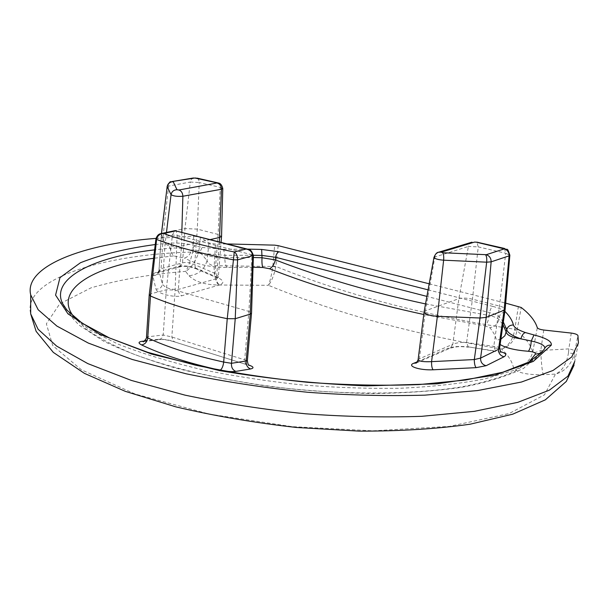 <?xml version="1.0" encoding="UTF-8"?>
<svg xmlns="http://www.w3.org/2000/svg" width="609" height="609" viewBox="0 0 609 609"><rect width="100%" height="100%" fill="white"/><g stroke="black" fill="none" stroke-linecap="round" stroke-linejoin="round"><path stroke-width="0.46" stroke-dasharray="3.04 2.28" d="M425.531 303.921L489.088 315.47C488.585 320.524 487.162 323.973 484.825 325.823L423.765 314.503M155.249 244.536L167.696 243.257C177.501 242.58 186.719 243.433 195.352 245.792L202.097 247.444L199.394 253.177L191.546 250.55C190.031 254.585 187.671 257.097 184.451 258.071L173.557 255.909L171.281 252.788L170.177 248.16L154.61 249.865M542.832 351.195L544.773 348.264M544.134 349.513L534.238 359.782L514.346 370.242L484.52 378.996C459.864 383.723 431.606 386.822 399.77 388.283C366.816 388.702 333.724 387.537 300.488 384.789C266.704 381.188 233.399 376.019 200.582 369.305C169.173 361.784 141.661 353.387 118.055 344.123L89.926 330.025L71.649 316.216L62.445 303.312L66.731 311.724L78.949 325.054L103.576 341.162C123.155 350.708 146.7 359.538 174.212 367.653C203.672 375.213 235.34 381.47 269.224 386.426C303.655 390.483 337.63 392.851 371.155 393.528C403.592 393.201 433.098 391.229 459.666 387.628C483.28 383.548 504.595 377.138 523.595 368.392L544.119 349.543M571.257 333.077L568.852 348.881L540.754 350.487C536.521 352.451 533.842 352.946 532.738 351.979C530.713 344.831 525.468 337.774 517.003 330.816L517.102 330.245L514.742 329.241C425.082 315.721 345.455 294.771 275.854 266.407L275.748 267.092C273.89 275.671 271.439 281.739 268.409 285.294C336.571 313.391 414.303 334.63 501.603 349.018C508.112 355.161 512.078 361.365 513.501 367.623C516.325 372.594 526.222 374.961 543.19 374.718L555.469 374.101C564.901 371.52 571.189 364.806 574.325 353.943L574.843 351.149C574.241 350.228 572.239 349.467 568.852 348.881L568.501 352.71L574.325 353.943L574.751 361.457L578.443 342.844M518.411 306.35L514.643 330.009C513.067 339.479 508.721 345.821 501.603 349.018C509.695 346.437 514.833 340.37 517.003 330.816L514.643 330.009M568.501 352.71C566.636 363.938 562.29 371.071 555.469 374.101L544.469 394.838L509.215 413.519L449.434 426.399L372.997 430.822L292.175 426.65L209.351 414.097L135.069 394L81.34 369.77L52.747 345.615L46.36 323.798L59.697 303.861L91.061 287.836C119.356 279.638 150.857 274.149 185.562 271.386C188.044 267.853 190.389 261.413 192.596 252.065L198.26 253.854L198.945 250.733L192.954 249.705L192.596 252.065C106.598 253.884 21.772 278.633 30.678 313.856M156.018 238.378L193.746 236.155L200.407 237.274L208.978 242.953L215.563 244.11L227.363 243.943M429.178 283.802L505.691 303.137M278.184 245.655L275.854 266.407L272.878 265.966L272.817 266.483L214.185 265.707C210.539 265.288 208.156 263.598 207.03 260.629L208.978 242.953M543.761 330.025L540.754 350.487C541.218 361.997 542.025 370.074 543.19 374.718M200.407 237.274L198.945 250.733L207.03 260.629C204.418 269.673 198.405 274.712 188.996 275.748L185.562 271.386C190.625 268.485 194.857 262.639 198.26 253.854M188.996 275.748C195.055 281.723 204.868 284.814 218.425 285.02L268.409 285.294C270.069 281.274 271.538 275.002 272.817 266.483L275.748 267.092M199.394 253.177C207.623 256.267 216.126 257.752 224.896 257.622L225.048 255.331L199.394 253.177M503.339 322.016L499.311 316.969C497.69 315.333 494.439 313.879 489.575 312.615L426.894 296.4M428.081 289.861L492.856 306.418C491.311 307.317 490.215 309.387 489.575 312.615L489.088 315.47C493.975 316.551 497.241 317.883 498.885 319.459L502.965 324.627M195.352 245.792L192.977 247.368L191.546 250.55C184.908 248.442 177.782 247.642 170.177 248.16L167.696 243.257M247.353 360.848L244.689 359.828L245.092 362.918L246.12 364.365L248.936 365.37M149.235 294.741L150.735 293.842L166.287 289.77L175.126 290.12L248.891 311.42L251.517 313.247M155.942 238.819L172.393 235.097L177.097 235.318L251.989 254.821L248.891 311.42L244.689 359.828L171.829 336.998L163.197 334.98L146.495 336.975M197.156 268.698L195.717 268.622C189.673 266.453 184.428 265.828 179.967 266.75L177.653 266.536C183.667 265.25 190.168 265.973 197.156 268.698L217.535 277.468C223.701 280.399 224.5 282.865 219.94 284.86C217.657 283.68 216.499 281.64 216.446 278.739L218.334 276.813L221.082 242.313M217.535 277.468L216.142 277.422L218.616 278.716L218.334 276.798L215.038 273.433L194.667 264.694C190.366 262.608 186.316 261.992 182.525 262.844L161.058 268.691L158.941 270.609L162.367 284.205C165.488 288.034 170.817 289.762 178.361 289.397L216.446 278.739L219.362 241.872M210.371 239.55L181.436 246.089C173.831 246.881 168.381 246.12 165.092 243.79L161.355 234.313L163.44 233.087L184.976 228.55L197.308 229.129L218.106 234.427L221.547 236.437M499.578 348.325L499.593 348.188C499.41 347.183 497.477 346.574 493.792 346.361L466.593 342.509C460.891 342.205 456.308 342.783 452.837 344.237L450.249 348.12L447.478 348.493C452.967 346.399 460.244 345.912 469.318 347.031L500.842 352.261M424.1 311.838L425.417 310.826L458.866 298.646C462.277 297.755 466.806 297.93 472.447 299.186L499.487 306.068C502.927 306.959 504.815 307.979 505.166 309.144M433.981 257.28L468.412 246.439L458.866 298.646L452.837 344.237L419.411 358.8L418.094 359.866M144.021 341.52L146.571 340.005L147.941 336.807L150.735 293.842L156.711 238.462C157.114 235.889 158.622 234.252 161.218 233.559M246.919 364.722L173.55 341.58L171.829 336.998L175.126 290.12L177.097 235.318L176.214 230.735M144.363 341.055L157.404 339.419L159.352 339.624C162.527 339.19 167.254 339.837 173.55 341.58L246.653 364.646M159.436 339.609L161.903 338.094L163.197 334.98L166.287 289.77L172.393 235.097L174.714 230.712M468.344 347.176L466.593 342.509L472.447 299.186L478.248 246.896L505.714 253.237L499.487 306.068L493.792 346.361L495.612 351.096M469.318 347.031L495.657 351.104M167.148 186.354L190.297 182.038L184.976 228.55L182.525 262.844L180.036 266.727M195.679 268.599L194.667 264.694L197.308 229.129L199.219 182.51L220.275 187.366L218.106 234.427L215.038 273.433L216.104 277.399M161.514 233.491L158.972 270.868C158.317 274.111 156.231 275.694 152.722 275.611L153.141 273.989L155.135 272.748L177.653 266.536M166.47 232.448L165.092 243.79L162.367 284.205C161.697 287.562 159.566 289.199 155.965 289.115L152.722 275.611M253.405 255.506L251.989 254.821C251.928 251.966 250.649 250.132 248.16 249.309M173.557 255.909L153.597 258.307M74.024 317.083L86.014 329.005C97.646 337.34 113.35 345.646 133.135 353.92C175.932 370.203 236.749 383.244 295.669 389.318C353.182 394.853 414.912 394.358 461.34 386.936C483.006 382.741 500.674 377.626 514.339 371.597L529.099 361.929M500.887 339.19L496.594 340.195L494.744 334.836L491.273 329.461L489.765 327.68L484.825 325.823M253.024 267.26L227.119 267.45C210.935 267.549 196.715 264.42 184.451 258.071M219.94 284.86L181.787 295.784C174.22 297.976 156.467 293.363 155.965 289.115M157.404 339.419C162.725 338.977 168.518 339.738 174.783 341.725M417.409 361.799L447.478 348.493M574.843 351.149L577.933 335.521M192.954 249.705L193.746 236.155M202.097 247.444L223.45 249.233L247.383 249.111M492.856 306.418C498.398 307.857 502.402 309.509 504.853 311.382M218.425 285.02C215.304 280.779 213.896 274.339 214.185 265.707L215.563 244.11M272.878 265.966L274.659 245.145M517.102 330.245L521.213 307.484M513.501 367.623C523.732 366.61 530.142 361.396 532.738 351.979L537.305 327.695M253.397 255.247L225.048 255.331L223.45 249.233M227.119 267.45C225.49 265.349 224.744 262.076 224.896 257.622L253.336 257.523M504.762 312.029C501.808 312.562 499.989 314.206 499.311 316.969L498.885 319.459C497.66 324.155 494.622 326.896 489.765 327.68M171.852 181.581L169.645 182.997L168.624 185.715L163.44 233.087L161.058 268.691L158.401 272.687M181.84 232.181L181.436 246.089L178.361 289.397C178.346 292.411 179.488 294.543 181.787 295.784M438.556 252.248L436.105 253.945L434.91 256.663L425.417 310.826L419.411 358.8L416.244 363.04M179.967 266.75L158.325 272.71L156.087 272.467M218.235 182.959L219.819 184.504L220.275 187.366L222.78 188.63M193.517 177.973L191.317 179.366L190.297 182.038L199.219 182.51L198.732 179.663L197.126 178.132M504.45 248.442L505.714 253.237L509.847 255.308M471.998 242.169L469.592 243.821L468.412 246.439L478.248 246.896L476.893 242.138M574.005 365.278L574.751 361.457M158.941 270.647L161.355 234.343M143.937 341.535L159.352 339.624M416.404 362.979L450.249 348.12L456.933 346.81C460.069 346.521 463.891 346.65 468.39 347.183M195.717 268.622L216.142 277.422M158.325 272.71L157.617 272.961L158.941 270.617M161.454 233.506L161.355 234.313M247.741 249.203L248.145 249.302"/><path stroke-width="0.91" d="M253.336 257.523L262.037 257.744L275.375 259.914C274.286 264.329 272.345 267.282 269.543 268.767L262.829 267.48L253.024 267.26M529.099 361.929L535.425 354.141L539.414 353.441L542.832 351.195M500.347 351.629C505.889 353.106 507.13 354.811 504.069 356.737C500.339 355.785 498.489 353.319 498.527 349.353L499.593 348.188L505.15 309.342M505.691 303.137L521.213 307.484C529.815 314.145 535.182 320.882 537.305 327.695C537.96 328.746 540.114 329.522 543.761 330.025L571.257 333.077C575.048 333.61 577.271 334.425 577.933 335.521L578.443 342.844L571.699 356.988L553.048 370.455L521.456 382.033L477.73 390.544L424.686 395.165C386.159 396.193 347.13 395.226 307.606 392.265C266.59 388.139 226.129 381.995 186.24 373.819L132.153 359.439L88.267 343.05L56.873 326.066L38.177 309.753L30.716 294.923C23.66 266.476 82.969 243.965 156.018 238.378M227.363 243.943L274.659 245.145L278.184 245.655L429.178 283.802M502.965 324.627L506.3 332.293C507.198 335.338 512.07 337.538 520.931 338.87C521.715 335.483 523.184 333.374 525.346 332.544L533.994 334.958C546.342 338.086 552.097 341.497 551.267 345.196L533.317 361.403L494.942 375.136L437.148 383.822L366.664 385.855C317.906 384.013 268.79 378.912 219.301 370.546L151.603 354.073L99.625 334.189L67.972 313.848L55.579 295.121L59.964 277.635L80.472 262.73C101.246 254.532 126.17 248.464 155.249 244.536M426.894 296.4L275.633 257.287L262.258 255.476L253.397 255.247M551.267 345.196C548.595 344.839 546.501 345.729 545.002 347.868L544.773 348.264C545.04 345.478 540.533 343.05 531.261 340.994L520.931 338.87C512.344 335.841 507.624 332.803 506.764 329.751L503.339 322.016M535.425 354.141C535.775 352.695 533.4 351.736 528.308 351.271C529.929 349.543 530.919 346.118 531.261 340.994L533.994 334.958M253.405 255.582L251.532 313.079L250.261 314.115L235.234 318.713L227.248 318.697C195.946 312.173 170.353 304.614 150.469 296.012L149.235 294.741M146.495 336.975L147.743 337.934C167.399 347.176 192.71 355.214 223.686 362.066L231.496 363.307C231.192 367.379 232.661 370.066 235.904 371.391C231.641 371.893 226.365 371.505 220.07 370.226C187.96 363.04 161.773 354.598 141.509 344.9C138.083 343.073 138.258 341.877 142.049 341.314L143.48 341.565M161.218 233.552L174.714 230.712L175.803 230.902L163.623 233.475C159.703 233.78 157.358 235.774 156.589 239.451L155.934 238.895C156.977 235.63 158.743 233.848 161.218 233.559L163.623 233.475C182.274 240.327 205.819 246.478 234.259 251.936C236.399 253.283 237.502 255.932 237.571 259.868L235.234 318.713L231.496 363.307L247.361 360.794L251.517 313.247M221.562 236.277L219.712 237.441L210.371 239.55M509.847 255.308L505.166 309.189L504.1 310.217L486.226 317.373L480.021 318.005L437.376 316.322C429.649 315.698 425.211 314.282 424.07 312.067L424.1 311.838M416.404 362.979L418.094 359.866C419.312 361.388 423.811 361.982 431.575 361.639L474.312 359.554L480.577 358.092L498.527 349.353L504.1 310.217L509.094 255.864L491.143 261.84L486.226 317.373L480.577 358.092C480.501 362.172 482.358 364.707 486.142 365.697L476.131 367.653L433.083 369.792C419.213 370.432 406.195 365.91 413.815 363.238L417.409 361.799M248.16 249.309L246.089 249.058C250.124 249.766 252.339 252.103 252.735 256.062L250.261 314.115L246.181 361.015C245.914 365.012 247.391 367.661 250.611 368.963L235.904 371.391M143.747 341.558L143.366 341.611C142.75 342.966 147.538 337.69 146.487 337.066L149.22 294.939M486.264 254.699L504.305 248.891L476.185 242.154L474.578 242.077L441.205 252.164L442.629 252.727L486.264 254.699C489.499 255.818 491.128 258.201 491.143 261.84L486.667 262.182L443.626 260.188L437.376 316.322L431.575 361.639C431.476 365.644 431.979 368.361 433.083 369.792M485.54 254.752C486.606 256.031 486.979 258.505 486.667 262.182L480.021 318.005L474.312 359.554C474.312 363.535 474.913 366.237 476.131 367.653M173.169 181.627L176.975 189.742L178.894 190L217.383 182.921L194.819 178.011L171.852 181.581C170.52 183.294 171.296 178.513 167.132 186.453L167.148 186.354M247.741 249.203L175.803 230.902L246.089 249.058L234.259 251.936L227.248 318.697L223.686 362.066C223.115 366.397 221.912 369.115 220.07 370.226M154.61 249.865C95.111 256.663 50.463 277.856 62.445 303.312L66.921 310.095L82.032 323.097L109.354 337.911L147.637 352.291L195.23 365.103C230.811 372.556 268.211 378.288 307.423 382.292C346.582 385.116 383.739 385.885 418.908 384.591L465.664 380.016L502.859 372.213L528.863 362.058L542.276 351.873L544.705 348.409M423.765 314.503C367.988 302.391 316.589 287.143 269.543 268.767M247.383 249.111L261.649 249.439L279.006 251.776C277.262 252.507 276.136 254.341 275.633 257.287L275.375 259.914C321.286 277.597 371.338 292.267 425.531 303.921M153.597 258.307C92.553 266.148 52.618 290.554 74.024 317.083M528.308 351.271C515.389 350.251 506.117 348.066 500.491 344.724M142.049 341.314L144.363 341.055M248.632 364.989C253.694 366.732 254.349 368.057 250.611 368.963M504.069 356.737L486.142 365.697M574.005 365.278L566.309 381.44L545.337 399.847L512.649 414.204L470.11 424.207C436.775 428.926 399.77 431.233 359.089 431.126L296.4 427.465C254.014 422.699 213.835 415.84 175.872 406.873L125.271 391.336L84.407 373.355L53.303 352.383L36.137 331.365L30.678 313.856L38.085 329.233L56.645 346.102L87.803 363.603L131.346 380.427L184.991 395.134C224.561 403.447 264.694 409.667 305.391 413.777C344.603 416.701 383.35 417.553 421.611 416.335L474.312 411.341L517.802 402.336L549.28 390.209L567.923 376.164L574.751 361.457M279.006 251.776L428.081 289.861M504.853 311.382L505.554 312.014C509.741 316.353 512.367 320.684 513.433 325.023C514.202 327.543 518.168 330.048 525.346 332.544M262.829 267.48C262.022 265.402 261.763 262.159 262.037 257.744L261.649 249.439M500.887 339.19L504.922 335.711L506.764 329.751C507.7 326.546 509.923 324.97 513.433 325.023M504.762 312.029L505.554 312.014M248.145 249.302C250.139 249.073 251.89 251.136 253.405 255.506L237.571 259.868L233.331 259.807C202.089 253.846 176.503 247.056 156.589 239.451L150.469 296.012L147.743 337.934C147.058 342.06 144.98 344.382 141.509 344.9M217.383 182.921L218.235 182.959C217.885 183.149 221.273 182.289 222.78 188.531L221.455 189.254L219.362 241.872M416.244 363.04L413.815 363.238M217.573 183.225C220.024 184.093 221.318 186.103 221.455 189.254L182.875 196.25C177.394 196.669 173.451 196.144 171.053 194.674L167.163 186.567L161.514 233.491M172.933 181.756C169.766 181.908 167.848 183.507 167.163 186.567L161.454 233.506M176.975 189.742C173.732 189.894 171.761 191.538 171.053 194.674L166.47 232.448M178.894 190C181.391 190.906 182.715 192.992 182.875 196.25L181.84 232.181M503.757 248.464L504.45 248.442C507.746 251.091 506.779 245.869 509.855 255.201L509.094 255.864C509.094 252.301 507.495 249.972 504.305 248.891M442.629 252.727C443.596 254.006 443.931 256.496 443.626 260.188C437.985 259.723 434.765 258.795 433.958 257.401L433.981 257.28M424.07 312.029L433.958 257.401C435.366 254.014 436.904 252.293 438.556 252.248L441.205 252.164M476.185 242.154L474.578 242.077M196.273 178.094L194.819 178.011M30.678 313.856L30.716 294.923M221.082 242.313L221.547 236.437M418.094 359.866L424.07 312.067M248.936 365.37C248.48 365.552 247.954 364.053 247.353 360.848M500.842 352.261L499.578 348.325M222.78 188.63L221.554 236.254M155.919 238.941L149.213 294.908M504.45 248.442L476.893 242.138M438.556 252.248L471.998 242.169M174.714 230.712L176.214 230.735M218.235 182.959L197.126 178.132M171.852 181.581L193.517 177.973"/></g></svg>
